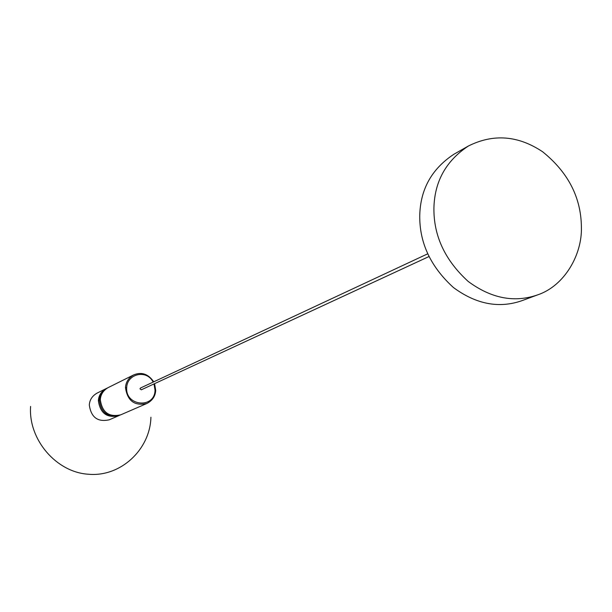 <?xml version="1.0" encoding="UTF-8"?>
<svg xmlns="http://www.w3.org/2000/svg" width="612" height="612" viewBox="0 0 612 612"><rect width="100%" height="100%" fill="white"/><g stroke="black" fill="none" stroke-linecap="round" stroke-linejoin="round"><path stroke-width="0.92" d="M581.4 227.22C581.132 197.577 568.211 172.423 542.637 151.776C518.157 135.451 493.41 133.523 468.387 146.008C446.026 160.803 434.535 181.496 433.916 208.088C433.587 235.819 445.001 260.268 468.172 281.428C491.252 298.48 514.409 302.963 537.65 294.877C564.761 285.75 582.234 254.34 581.4 227.22M468.387 146.008L453.829 154.293C431.751 168.889 420.39 189.269 419.748 215.432C419.381 242.712 430.611 266.748 453.431 287.533C476.159 304.286 498.994 308.662 521.929 300.683L537.65 294.877M153.168 382.095C146.566 368.914 126.99 373.993 126.699 387.625C125.208 406.391 154.79 408.931 155.043 390.181L154.017 383.923M154.584 383.655L155.7 390.395C155.364 396.209 152.426 400.569 146.888 403.484C134.609 406.215 127.472 400.944 125.483 387.671C125.789 382.186 128.497 377.941 133.615 374.942C141.563 371.629 148.265 373.924 153.727 381.827M133.615 374.942L108.125 387.618C103.221 390.494 100.62 394.541 100.314 399.774C102.196 412.427 109.013 417.438 120.778 414.814L146.888 403.484M119.256 415.456L118.759 415.686C107.031 418.31 100.238 413.322 98.364 400.715C98.67 395.497 101.263 391.466 106.151 388.597L106.649 388.368M106.151 388.597L96.979 393.164C92.167 395.979 89.612 399.95 89.306 405.075C91.134 417.453 97.821 422.357 109.357 419.771L118.759 415.686M427.612 253.865L140.492 388.016L139.964 388.819L141.326 389.798L428.882 256.589M126.699 387.625L125.483 387.671M99.358 400.684L98.364 400.715M30.6 406.429C28.206 439.561 56.342 472.357 88.442 474.239C120.526 477.215 150.139 449.606 150.919 417.239M120.266 415.02C108.202 418.042 101.232 413.108 99.374 400.233C99.886 394.465 102.64 390.341 107.635 387.878"/></g></svg>
